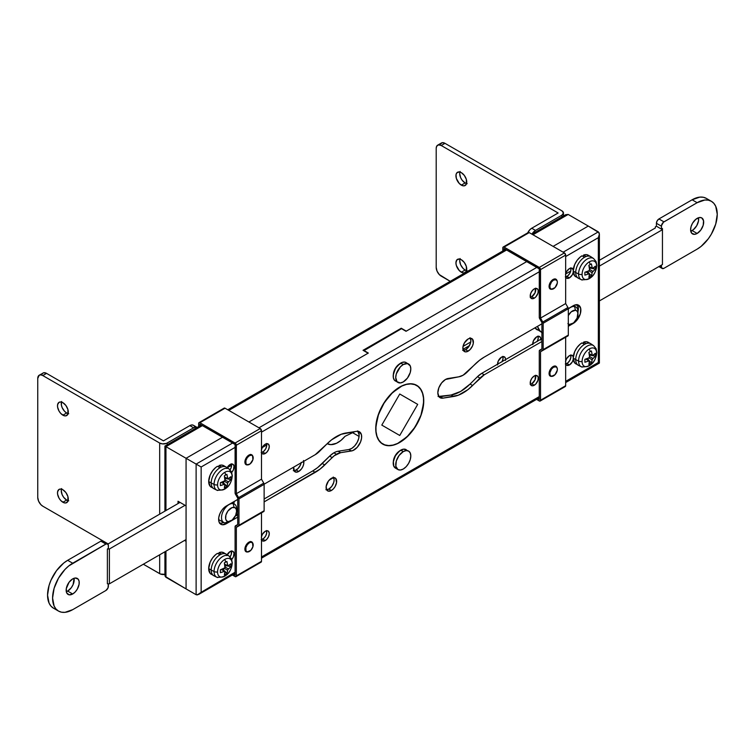 <?xml version="1.0" encoding="UTF-8"?>
<svg xmlns="http://www.w3.org/2000/svg" width="755" height="755" viewBox="0 0 755 755"><rect width="100%" height="100%" fill="white"/><g stroke="black" fill="none" stroke-linecap="round" stroke-linejoin="round"><path stroke-width="1.13" d="M236.353 513.287A5.691 3.284 -60 0 1 236.598 514.891M497.611 364.948L498.215 361.116L501.556 357.124A5.691 3.284 -60 0 1 504.406 356.841A5.691 3.284 -60 0 1 505.576 359.588M502.084 361.607A5.691 3.284 120 0 0 502.858 356.624M532.813 344.629L533.408 340.798L536.758 336.805A5.691 3.284 -60 0 1 539.598 336.522A5.691 3.284 -60 0 1 540.778 339.269M537.277 341.288A5.691 3.284 120 0 0 538.051 336.305M303.718 461.333A7.286 4.209 -60 0 1 298.687 471.488L296.177 470.035A7.286 4.209 120 0 0 301.141 462.815M537.956 336.069L538.183 338.627L537.088 341.637M301.226 462.334L300.462 464.92L298.149 468.449L295.167 470.507L293.317 470.686M470.771 341.949L463.032 346.422L470.771 341.949M502.764 356.388L502.99 358.946L501.886 361.956M329.123 480.189L333.616 477.594L329.123 480.189M236.287 513.136L236.523 515.693M532.737 343.912A5.691 3.284 -60 0 1 536.758 336.805L539.598 336.522L540.703 338.259L540.703 340.071M294.016 470.733A7.286 4.209 120 0 0 296.177 470.035L298.687 471.488L296.715 472.177L294.403 471.318L293.667 467.137A7.286 4.209 -60 0 0 295.045 471.847A7.286 4.209 -60 0 0 298.687 471.488L301.556 468.836L302.972 466.373L303.746 463.778L303.453 460.512M469.431 345.63L462.966 349.357L469.431 345.63M227.227 467.751L231.568 465.25L227.227 467.751M262.221 447.555L266.76 444.931L262.221 447.555M497.536 364.231A5.691 3.284 -60 0 1 501.556 357.124L504.406 356.841L505.501 358.578L505.501 360.399M186.07 588.909L186.07 541.297L186.07 588.909L165.958 577.292L165.958 551.169L165.958 577.292L165.185 576.405L186.07 588.909L186.07 458.285L222.517 437.239L186.07 458.285L186.07 505.888L186.07 458.285L165.958 446.667L186.07 458.285L186.07 588.909L196.121 594.713L186.07 588.909M248.914 421.998L368.072 353.198L363.042 350.301L401.254 328.236L401.254 328.821L401.254 328.236L406.284 331.143L526.697 261.617L406.284 331.143L401.254 328.236L363.042 350.301L368.072 353.198L248.914 421.998L368.327 353.057L248.914 421.998M553.094 246.385L588.287 226.066L568.175 214.448L588.287 226.066L553.094 246.385M186.07 505.888L178.02 501.245L178.02 503.566L178.02 501.245L186.07 505.888M184.56 540.429L186.07 541.297L184.56 540.429M165.958 510.531L165.958 446.667L202.406 425.622L165.958 446.667L165.185 446.224L165.958 446.667L165.958 510.531M228.803 410.39L506.586 250.009L228.803 410.39M532.983 234.767L568.175 214.448L565.665 214.703L568.175 214.448L532.983 234.767M164.92 511.135L164.92 446.073L201.368 425.027L165.185 446.224M527.547 233.229L529.802 229.794L531.728 228.237L535.493 230.417A7.106 4.105 -60 0 0 531.945 234.173L565.665 214.703L531.945 234.173L535.493 230.417L561.89 215.175L561.89 216.874L561.89 215.175L535.493 230.417L531.728 228.237L558.124 212.995L441.222 145.507L438.438 144.875L436.579 146.413L436.201 148.414L436.201 267.43L436.201 148.414A7.106 4.105 60 0 1 437.673 145.158A7.106 4.105 60 0 1 441.222 145.507L444.997 143.337L442.204 142.695L440.354 144.233M563.692 216.534L564.306 215.798M164.92 551.773L164.92 574.989L165.185 576.405L165.515 572.365M401.83 386.069L392.562 392.591L384.399 402.481L378.566 414.24L375.952 426.075L376.009 431.445L376.971 436.182L378.812 440.089L381.454 443.025L384.795 444.874L388.721 445.563L393.062 445.072L397.668 443.411A33.777 19.498 -60 0 1 382.861 443.987A33.777 19.498 -60 0 1 378.104 415.58A33.777 19.498 -60 0 1 401.83 386.069A33.777 19.498 -60 0 1 416.637 385.494A33.777 19.498 -60 0 1 421.394 413.9A33.777 19.498 -60 0 1 397.668 443.411L406.926 436.89L415.099 427L420.931 415.241L423.536 403.406L423.489 398.036L422.526 393.298L420.686 389.391L418.043 386.456L414.693 384.606L410.777 383.918L406.426 384.408L401.83 386.069M336.503 443.279A21.329 12.316 -60 0 1 327.208 443.666L330.86 444.638L336.503 443.279L340.901 440.439L345.035 436.305A21.329 12.316 -60 0 1 336.503 443.279M417.704 404.378L399.744 435.475L381.794 425.103L399.744 394.006L417.704 404.378L399.744 394.006L417.704 404.378L399.744 394.006L381.794 425.103L399.744 435.475L417.704 404.378M345.035 436.305L354.925 431.586L345.035 436.305M381.539 443.091L380.954 442.845M697.139 218.374A9.239 5.332 -60 0 1 701.763 217.912A9.239 5.332 -60 0 1 703.179 225.32A9.239 5.332 -60 0 1 697.139 233.465L692.109 230.558A9.239 5.332 120 0 0 698.507 217.751L698.526 220.79L696.733 225.679L693.383 229.68L690.749 231.181A9.239 5.332 120 0 0 692.109 230.558L697.139 233.465L694.638 234.333L691.703 233.248L690.598 229.69L691.099 226.519L692.514 223.244L695.865 219.252L699.64 217.497L701.763 217.912L703.547 220.743L703.179 225.32L700.772 230.096L697.139 233.465A9.239 5.332 -60 0 1 692.514 233.918A9.239 5.332 -60 0 1 691.099 226.519A9.239 5.332 -60 0 1 697.139 218.374M661.446 265.109L661.446 266.845L659.936 265.977L661.446 266.845L662.182 268.478L663.956 268.299L697.139 249.141L701.065 246.432L708.313 238.778L711.361 234.126L715.721 224.075L717.25 214.307L715.721 206.304L713.862 203.359L711.361 201.283L708.313 200.16L704.84 200.018L697.139 202.699L663.466 222.196L661.493 225.613L661.446 229.114L662.446 228.529L661.446 229.114L656.416 226.207L655.34 226.83L655.34 227.991L599.385 260.296L655.34 227.991L655.34 226.83L656.416 226.207L656.416 223.301L656.416 226.207L661.446 229.114L661.446 226.207A3.558 2.048 -60 0 1 663.956 221.857L658.926 218.95L657.152 220.828L656.416 223.301L661.446 226.207L656.416 223.301A3.558 2.048 120 0 1 658.926 218.95L692.109 199.792L658.926 218.95L663.956 221.857L697.139 202.699A28.445 16.421 -60 0 1 711.361 201.283A28.445 16.421 -60 0 1 715.721 224.075A28.445 16.421 -60 0 1 697.139 249.141L663.956 268.299A3.558 2.048 -60 0 1 662.182 268.478A3.558 2.048 -60 0 1 661.446 266.845L661.446 265.109M706.331 198.386L703.283 197.253L699.809 197.121L692.109 199.792L697.139 202.699L692.109 199.792A28.445 16.421 120 0 1 706.331 198.386L711.361 201.283M537.362 329.935A28.445 16.421 120 0 1 534.87 327.878L542.392 332.842L539.891 330.766L537.466 326.377A28.445 16.421 -60 0 0 541.911 332.54M570.742 271.026L565.665 273.961L570.742 271.026M599.385 266.1L662.446 229.69L662.446 264.524L599.385 300.934L662.446 264.524L662.446 228.529L662.446 229.69L599.385 266.1M577.981 314.165L577.981 311.834A10.664 6.153 120 0 0 574.564 306.521L575.48 310.258A7.824 4.511 -60 0 1 577.981 314.165A7.824 4.511 -60 0 1 572.45 323.744A7.824 4.511 -60 0 1 569.43 324.442L568.307 324.961L569.43 324.442L567.883 323.593M571.526 324.188A10.664 6.153 -60 0 1 568.307 325.773A10.664 6.153 120 0 0 570.44 324.905L572.45 323.744M568.307 323.97A7.824 4.511 -60 0 0 569.43 324.442L573.583 322.951L577.084 318.176L577.868 312.919L577.018 311.117L575.48 310.258A7.824 4.511 -60 0 0 568.307 315.524L571.318 311.758L575.48 310.258L574.564 306.521A10.664 6.153 120 0 0 568.307 309.078A10.664 6.153 -60 0 1 574.564 306.521L573.215 305.737L574.564 306.521A10.664 6.153 -60 0 1 575.772 306.955A10.664 6.153 -60 0 1 577.905 313.136M532.983 289.863L531.076 292.506A14.222 8.211 120 0 1 532.983 289.863M72.697 593.987A9.239 5.332 -60 0 1 68.073 594.44A9.239 5.332 -60 0 1 66.657 587.031A9.239 5.332 -60 0 1 72.697 578.887L75.198 578.019L78.124 579.104L79.105 581.265L79.105 584.21L77.312 589.108L75.198 591.967L72.697 593.987L69.064 594.808L66.657 592.817L66.28 588.664L69.064 582.256L72.697 578.887A9.239 5.332 -60 0 1 77.312 578.434A9.239 5.332 -60 0 1 78.728 585.842A9.239 5.332 -60 0 1 72.697 593.987L67.667 591.08L72.697 593.987M66.298 591.703A9.239 5.332 120 0 0 67.667 591.08L66.298 591.703M108.39 548.413L108.201 544.506L106.37 543.827L68.771 565.929L64.996 569.43L58.475 578.226L54.115 588.277L52.586 598.045L54.115 606.048L55.974 608.992L58.475 611.069L61.523 612.201L64.996 612.333L72.697 609.663L105.879 590.504L107.965 588.003L108.39 583.823L108.39 586.144A3.558 2.048 -60 0 1 105.879 590.504L72.697 609.663A28.445 16.421 -60 0 1 58.475 611.069A28.445 16.421 -60 0 1 54.115 588.277A28.445 16.421 -60 0 1 72.697 563.211L67.667 560.314L63.741 563.022L56.493 570.676L50.944 580.284L49.084 585.38L47.556 595.148L49.084 603.151L50.944 606.095L53.445 608.162A28.445 16.421 120 0 1 49.084 585.38A28.445 16.421 120 0 1 67.667 560.314L100.849 541.156L67.667 560.314L72.697 563.211L105.879 544.053A3.558 2.048 -60 0 1 107.654 543.883A3.558 2.048 -60 0 1 108.39 545.506L108.39 548.413L107.38 548.989L109.4 548.989L185.06 505.303L109.4 548.989L109.4 583.823L109.4 548.989L107.38 548.989L108.39 548.413M107.38 583.823L107.38 548.989L107.38 583.823L109.4 583.823L107.38 583.823M103.312 542.071L102.246 540.835L100.849 541.156L105.879 544.053L100.849 541.156A3.558 2.048 120 0 1 102.623 540.976L107.654 543.883M74.056 578.273L73.103 584.587L71.3 587.711L67.667 591.08A9.239 5.332 120 0 0 74.056 578.273M180.039 502.405L107.889 544.053L180.039 502.405M186.07 539.561L109.4 583.823L186.07 539.561M234.371 501.367L233.748 503.679A28.445 16.421 -60 0 0 234.371 501.367M219.516 523.253L222.281 522.979A28.445 16.421 -60 0 0 223.084 522.158L222.281 522.979L223.773 522.29M230.143 521.28A10.664 6.153 -60 0 1 224.933 522.96L228.038 521.545A7.824 4.511 -60 0 1 226.434 513.626A7.824 4.511 -60 0 1 234.088 507.36L233.182 503.613A10.664 6.153 120 0 0 222.744 512.173A10.664 6.153 120 0 0 224.933 522.96A10.664 6.153 -60 0 1 223.725 522.526A10.664 6.153 -60 0 1 223.197 511.182A10.664 6.153 -60 0 1 233.182 503.613L231.823 502.839L233.182 503.613A10.664 6.153 -60 0 1 234.39 504.047A10.664 6.153 -60 0 1 236.523 510.229M228.038 521.545L226.5 520.686L225.651 518.883L225.934 515.033L227.944 510.975L232.087 507.587L234.937 507.653L236.155 509.012L236.598 511.192L235.702 515.269L232.2 520.044L224.933 522.96A10.664 6.153 120 0 0 229.058 521.998L231.068 520.837A7.824 4.511 -60 0 1 228.038 521.545M236.598 511.258L236.598 508.936A10.664 6.153 120 0 0 233.182 503.613L234.088 507.36A7.824 4.511 -60 0 1 236.598 511.258A7.824 4.511 -60 0 1 231.068 520.837M553.594 367.138L552.849 366.704L553.594 367.138A5.332 3.077 -60 0 1 556.265 366.873A5.332 3.077 -60 0 1 557.077 371.149A5.332 3.077 -60 0 1 553.594 375.848A5.332 3.077 -60 0 1 550.933 376.113A5.332 3.077 -60 0 1 550.112 371.837A5.332 3.077 -60 0 1 553.594 367.138L551.499 369.082L549.895 372.772L550.112 375.169L551.499 376.32L555.038 374.678L557.294 370.205L557.294 368.506L556.265 366.873L553.594 367.138M553.594 280.048L552.849 279.624L553.594 280.048A5.332 3.077 -60 0 1 556.265 279.784A5.332 3.077 -60 0 1 557.077 284.059A5.332 3.077 -60 0 1 553.594 288.759A5.332 3.077 -60 0 1 550.933 289.023A5.332 3.077 -60 0 1 550.112 284.748A5.332 3.077 -60 0 1 553.594 280.048L551.499 281.993L549.895 285.692L550.112 288.08L551.499 289.24L555.038 287.598L557.294 283.125L557.294 281.426L556.265 279.784L553.594 280.048M249.414 455.671L248.669 455.237L249.414 455.671A5.332 3.077 -60 0 1 252.085 455.407A5.332 3.077 -60 0 1 252.906 459.682A5.332 3.077 -60 0 1 249.414 464.382A5.332 3.077 -60 0 1 246.753 464.636A5.332 3.077 -60 0 1 245.932 460.371A5.332 3.077 -60 0 1 249.414 455.671L247.319 457.615L245.932 460.371L245.932 463.702L247.319 464.853L250.15 463.872L252.906 459.682L252.557 455.793L251.509 455.19L249.414 455.671M249.414 542.751L248.669 542.317L249.414 542.751A5.332 3.077 -60 0 1 252.085 542.486A5.332 3.077 -60 0 1 252.906 546.762A5.332 3.077 -60 0 1 249.414 551.461A5.332 3.077 -60 0 1 246.753 551.726A5.332 3.077 -60 0 1 245.932 547.451A5.332 3.077 -60 0 1 249.414 542.751L247.319 544.695L245.932 547.451L245.932 550.782L247.319 551.933L250.858 550.301L252.906 546.762L252.557 542.873L250.858 542.25L249.414 542.751M230.096 556.916A5.691 3.284 120 0 0 231.36 551.103M231.596 559.653L233.408 556.897L234.003 553.066L232.908 551.32L230.058 551.603A5.691 3.284 -60 0 1 232.908 551.32A5.691 3.284 -60 0 1 231.719 559.521M230.096 469.836A5.691 3.284 120 0 0 231.36 464.023M231.596 472.564L233.408 469.818L234.003 465.986L232.908 464.24L230.058 464.523A5.691 3.284 -60 0 1 232.908 464.24A5.691 3.284 -60 0 1 231.719 472.441M261.315 452.028L262.41 453.774L264.467 453.859L266.798 452.245L268.601 449.499L269.28 446.526L268.601 444.336L266.798 443.666L265.26 444.204A5.691 3.284 -60 0 1 268.1 443.921A5.691 3.284 -60 0 1 268.969 448.479A5.691 3.284 -60 0 1 265.26 453.491L262.74 452.037A5.691 3.284 120 0 0 266.553 443.704M261.315 539.117L262.41 540.854L264.467 540.939L266.798 539.334L268.601 536.578L269.28 533.606L268.601 531.416L267.487 530.774L265.26 531.284A5.691 3.284 -60 0 1 268.1 531.001A5.691 3.284 -60 0 1 268.969 535.559A5.691 3.284 -60 0 1 265.26 540.571L262.74 539.127A5.691 3.284 120 0 0 266.553 530.784M530.189 384.361L531.728 383.823L534.238 385.276A5.691 3.284 -60 0 1 531.397 385.56A5.691 3.284 -60 0 1 530.52 381.001A5.691 3.284 -60 0 1 534.238 375.99L532.001 378.066L530.52 381.001L530.52 384.559L532.001 385.786L533.455 385.645L535.776 384.04L537.956 380.265L538.183 377.453L537.588 376.122L535.776 375.452L534.238 375.99A5.691 3.284 -60 0 1 537.088 375.707A5.691 3.284 -60 0 1 537.956 380.265A5.691 3.284 -60 0 1 534.238 385.276L531.728 383.823A5.691 3.284 120 0 0 535.531 375.49M530.189 297.281L531.728 296.743L534.238 298.197A5.691 3.284 -60 0 1 531.397 298.48A5.691 3.284 -60 0 1 530.52 293.921A5.691 3.284 -60 0 1 534.238 288.91L532.001 290.977L530.52 293.921L530.52 297.47L532.001 298.706L534.238 298.197L535.776 296.951L537.956 293.185L538.183 290.364L537.588 289.042L535.776 288.372L534.238 288.91A5.691 3.284 -60 0 1 537.088 288.627A5.691 3.284 -60 0 1 537.956 293.185A5.691 3.284 -60 0 1 534.238 298.197L531.728 296.743A5.691 3.284 120 0 0 535.531 288.41M573.281 272.357A5.691 3.284 -60 0 1 569.43 277.878L566.92 276.424A5.691 3.284 120 0 0 570.733 268.091M573.375 270.045L571.667 268.082L569.43 268.591A5.691 3.284 -60 0 1 572.281 268.308A5.691 3.284 -60 0 1 573.281 269.658M573.281 359.446A5.691 3.284 -60 0 1 569.43 364.958L566.92 363.504A5.691 3.284 120 0 0 570.733 355.171M573.375 357.134L572.281 355.388L569.43 355.671A5.691 3.284 -60 0 1 572.281 355.388A5.691 3.284 -60 0 1 573.281 356.747M358.012 431.294A10.844 6.257 120 0 1 357.426 441.873A10.844 6.257 120 0 1 348.857 449.536L338.136 451.226L348.857 449.536L351.377 450.99L340.656 452.67L338.136 451.226L336.041 451.783L333.88 452.811L336.4 454.265A17.601 10.164 -60 0 0 332.143 457.587L329.633 456.133L333.88 452.811A17.601 10.164 120 0 0 329.633 456.133L322.243 463.504L324.754 464.957L322.243 463.504A39.288 22.678 120 0 1 312.74 470.922L315.25 472.375L312.74 470.922L264.127 498.989L312.74 470.922L317.562 467.656L329.633 456.133L332.143 457.587L324.754 464.957A39.288 22.678 -60 0 1 315.25 472.375L264.127 501.896L320.082 469.1L334.238 455.727L340.656 452.67L338.136 451.226A17.601 10.164 120 0 0 333.88 452.811L336.4 454.265A17.601 10.164 -60 0 1 340.656 452.67L352.83 450.584L357.238 447.309L360.55 441.968L361.57 438.127L361.447 434.748L359.172 431.634L356.615 431.322L341.222 434.257L331.577 439.825L326.896 443.978A39.288 22.678 -60 0 1 336.4 436.56A39.288 22.678 -60 0 1 345.903 433.002L356.615 431.322A10.844 6.257 -60 0 1 359.418 431.766A10.844 6.257 -60 0 1 360.465 442.175A10.844 6.257 -60 0 1 351.377 450.99L348.857 449.536L351.821 448.357L354.718 445.856L357.134 442.421L358.682 438.57L359.144 434.899L357.662 430.897M325.924 489.721L328.859 489.051L331.37 490.505A7.465 4.313 -60 0 1 327.642 490.873A7.465 4.313 -60 0 1 326.49 484.889A7.465 4.313 -60 0 1 331.37 478.311L328.434 481.029L326.188 486.211L326.49 489.551L328.434 491.165L331.37 490.505L333.389 488.872L335.107 486.56L336.551 482.605L335.758 478.481L334.305 477.641L331.37 478.311A7.465 4.313 -60 0 1 335.107 477.943A7.465 4.313 -60 0 1 336.249 483.927A7.465 4.313 -60 0 1 331.37 490.505L328.859 489.051A7.465 4.313 120 0 0 333.625 477.594M438.966 396.734A10.844 6.257 120 0 0 440.363 396.705L442.874 398.159A10.844 6.257 -60 0 1 440.08 397.715A10.844 6.257 -60 0 1 438.419 389.023A10.844 6.257 -60 0 1 445.497 379.472L441.666 382.87L438.863 387.73L437.834 392.751L438.863 396.583L440.571 397.951L442.874 398.159L458.276 395.224L467.921 389.655L484.238 374.81L541.911 341.515L484.238 374.81L481.728 373.357L541.911 338.618L481.728 373.357A17.601 10.164 120 0 0 477.471 376.688L481.728 373.357L484.238 374.81A17.601 10.164 -60 0 0 479.982 378.132L472.602 385.503L470.082 384.05L477.471 376.688L479.982 378.132L477.471 376.688L470.082 384.05L472.602 385.503A39.288 22.678 -60 0 1 453.595 396.479L451.084 395.025L460.588 391.477L470.082 384.05A39.288 22.678 120 0 1 451.084 395.025L453.595 396.479L442.874 398.159L440.363 396.705L451.084 395.025L438.06 396.498M462.683 350.386L465.608 349.716L468.128 351.169A7.465 4.313 -60 0 1 464.391 351.537A7.465 4.313 -60 0 1 463.249 345.554A7.465 4.313 -60 0 1 468.128 338.976L464.391 342.921L462.947 346.875L463.249 350.226L465.193 351.839L467.1 351.651L470.148 349.537L472.517 345.922L473.3 343.27L472.517 339.155L470.148 338.278L468.128 338.976A7.465 4.313 -60 0 1 471.856 338.608A7.465 4.313 -60 0 1 472.998 344.591A7.465 4.313 -60 0 1 468.128 351.169L465.608 349.716A7.465 4.313 120 0 0 470.384 338.259M399.744 442.458L408.936 435.05L413.089 430.086L419.714 418.619L421.932 412.541L423.753 400.877L423.291 395.743L421.932 391.326L419.714 387.815L416.722 385.333A33.956 19.602 -60 0 1 421.932 412.541A33.956 19.602 -60 0 1 399.744 442.458A33.956 19.602 -60 0 1 382.776 444.148L386.409 445.488L390.561 445.658L395.063 444.629L399.744 442.458M399.744 387.022A33.956 19.602 -60 0 1 416.722 385.333L413.089 383.993L408.936 383.823L404.435 384.852L399.744 387.022L390.561 394.431L382.776 404.935L377.566 416.939L375.745 428.604L376.198 433.748L377.566 438.155L379.784 441.666L382.776 444.148A33.956 19.602 -60 0 1 377.566 416.939A33.956 19.602 -60 0 1 399.744 387.022M201.151 466.986L235.088 447.394L201.151 466.986L200.613 466.675L201.151 466.986L201.151 591.807L201.151 466.986M261.485 432.153L539.268 271.781L261.485 432.153M565.665 256.54L598.347 237.674L598.347 362.494L565.665 381.36L598.347 362.494L599.385 363.089L598.347 362.494L598.347 237.674L599.385 234.173L599.111 232.757L588.287 226.066L598.347 231.87L563.145 252.189L598.347 231.87L599.385 234.173L598.347 237.674L565.665 256.54M539.268 396.601L261.485 556.973L539.268 396.601M235.088 572.215L200.613 592.628L235.088 572.215M550.933 289.023L549.744 288.221M554.972 279.161L556.265 279.784M246.753 551.726L245.564 550.923M227.123 554.774A5.691 3.284 -60 0 1 230.058 551.603L226.717 555.605M227.123 467.685A5.691 3.284 -60 0 1 230.058 464.523L226.717 468.515M261.485 449.404A5.691 3.284 -60 0 1 265.26 444.204L262.41 447.205L261.315 450.216M261.485 536.494A5.691 3.284 -60 0 1 265.26 531.284L262.41 534.285L261.315 537.305M565.486 276.415L566.59 278.161L569.43 277.878L572.281 274.877L573.375 271.857M565.665 273.791A5.691 3.284 -60 0 1 569.43 268.591L566.59 271.592L565.486 274.603M565.486 363.495L566.59 365.241L569.43 364.958L572.281 361.956L573.375 358.946M565.665 360.871A5.691 3.284 -60 0 1 569.43 355.671L566.59 358.672L565.486 361.683M326.896 443.978L315.25 454.67L264.118 484.191L315.25 454.67A17.601 10.164 -60 0 0 319.507 451.348L326.896 443.978M237.731 499.433L224.792 507.067L222.027 509.984L219.913 513.645L218.771 517.496L218.771 520.95L219.913 523.489L222.027 524.706L226.292 523.734L237.731 517.137L226.292 523.734A10.844 6.257 -60 0 1 220.866 524.272A10.844 6.257 -60 0 1 219.205 515.59A10.844 6.257 -60 0 1 226.292 506.029L237.731 499.433M484.238 357.106L479.416 360.38L463.098 375.216L458.842 376.811L445.497 379.472A10.844 6.257 -60 0 1 448.121 378.491L458.842 376.811A17.601 10.164 -60 0 0 467.354 371.894L474.744 364.523A39.288 22.678 -60 0 1 484.238 357.106L541.911 323.81L484.238 357.106M568.307 326.283L576.14 321.083L580.293 313.891L580.727 308.531L578.623 305.209L574.697 305.048L568.298 308.578L573.205 305.747A10.844 6.257 -60 0 1 578.623 305.209A10.844 6.257 -60 0 1 580.293 313.891A10.844 6.257 -60 0 1 573.205 323.451L568.307 326.283M399.744 363.797L395.214 368.582L393.336 374.895M399.744 450.877L395.214 455.661L393.336 461.984M246.753 464.636L245.564 463.834M550.933 376.113L549.744 375.301M554.972 366.241L556.265 366.873M526.697 261.617L406.03 331.285L401.509 328.67L363.797 350.735L368.327 353.057L363.797 350.443L401.509 328.67L406.03 331.285L526.697 261.617M222.517 437.239L186.07 458.285L196.121 464.089L196.121 594.713L197.281 594.94L200.613 592.628L198.64 594.459L196.121 594.713L196.121 464.089L232.578 443.043L196.121 464.089L200.613 466.675L186.07 458.285L222.517 437.239M258.974 427.802L536.758 267.421L258.974 427.802M229.784 557.369L231.266 554.434L231.266 550.876M229.784 470.289L231.266 467.345L231.266 463.796M261.202 452.575L263.523 451.499L265.59 449.036L266.685 446.026L266.458 443.478M261.202 539.655L263.523 538.579L265.59 536.125L266.685 533.106L266.458 530.557M530.435 384.323A5.691 3.284 120 0 0 531.728 383.823L535.068 379.831L535.446 375.263M530.435 297.243A5.691 3.284 120 0 0 531.728 296.743L535.068 292.751L535.446 288.174M565.382 276.962L567.703 275.886L569.761 273.423L570.865 270.413L570.638 267.855M565.382 364.042L567.703 362.966L569.761 360.503L570.865 357.493L570.638 354.944M235.617 515.448L237.731 514.231L235.617 515.448M326.594 489.769A7.465 4.313 120 0 0 328.859 489.051L331.794 486.333L333.738 482.473L334.135 479.906L333.248 477.037M577.773 312.447L578.358 308.719L577.065 304.548M463.353 350.433A7.465 4.313 120 0 0 465.608 349.716L468.544 346.998L470.488 343.138L470.893 340.571L469.997 337.702M196.262 464.165L197.112 464.655L196.262 464.165M197.414 464.825L198.499 465.457L197.414 464.825M381.558 443.336A33.956 19.602 120 0 0 382.077 443.544M393.355 461.456A9.069 5.238 -60 0 1 399.301 451.16L395.422 455.784L393.355 461.437L393.789 466.222L396.564 468.525M393.355 374.376A9.069 5.238 -60 0 1 399.301 364.07M577.981 311.683A10.844 6.257 120 0 0 577.226 304.737M219.762 523.29A10.844 6.257 120 0 0 223.537 522.422M224.952 522.96L226.292 523.734L224.952 522.96M565.665 364.004A5.691 3.284 120 0 0 566.92 363.504L569.43 364.958A5.691 3.284 -60 0 1 566.59 365.241A5.691 3.284 -60 0 1 565.665 364.108M565.665 276.915A5.691 3.284 120 0 0 566.92 276.424L569.43 277.878A5.691 3.284 -60 0 1 566.59 278.161A5.691 3.284 -60 0 1 565.665 277.028M261.485 539.617A5.691 3.284 120 0 0 262.74 539.127L265.26 540.571A5.691 3.284 -60 0 1 262.41 540.854A5.691 3.284 -60 0 1 261.485 539.721M261.485 452.538A5.691 3.284 120 0 0 262.74 452.037L265.26 453.491A5.691 3.284 -60 0 1 262.41 453.774A5.691 3.284 -60 0 1 261.485 452.641M407.02 450.405L406.086 449.631A10.664 6.153 120 0 0 400.754 450.15L403.264 451.603L400.754 450.15A10.664 6.153 120 0 0 393.789 459.55A10.664 6.153 120 0 0 395.422 468.1L397.932 469.553A10.664 6.153 -60 0 1 396.3 461.003A10.664 6.153 -60 0 1 403.264 451.603L406.152 450.603L408.597 451.075L410.239 452.962L410.805 455.963L410.239 459.625L408.597 463.391L406.152 466.694L403.264 469.025A10.664 6.153 -60 0 1 397.932 469.553L395.875 466.288L396.3 461.003L399.074 455.491L403.264 451.603A10.664 6.153 -60 0 1 408.597 451.075A10.664 6.153 -60 0 1 410.239 459.625A10.664 6.153 -60 0 1 403.264 469.025L400.377 470.025L397.932 469.553M408.597 451.075L403.642 449.149L399.282 451.169M407.02 363.325L406.086 362.542A10.664 6.153 120 0 0 400.754 363.07L403.264 364.523A10.664 6.153 -60 0 1 408.597 363.995A10.664 6.153 -60 0 1 410.239 372.536A10.664 6.153 -60 0 1 403.264 381.936L400.377 382.945L396.998 381.69L395.724 377.585L396.3 373.923L400.377 366.855L403.264 364.523L407.455 363.57L410.239 365.873L410.805 368.874L410.239 372.536L407.455 378.057L403.264 381.936A10.664 6.153 -60 0 1 397.932 382.464A10.664 6.153 -60 0 1 396.3 373.923A10.664 6.153 -60 0 1 403.264 364.523L400.754 363.07A10.664 6.153 120 0 0 393.789 372.47A10.664 6.153 120 0 0 395.422 381.02L396.564 381.435M408.597 363.995L404.944 362.117L402.226 362.391L397.866 365.401L395.422 368.704L393.355 374.348L393.355 377.745L394.478 380.237L397.932 382.464M557.039 280.935L555.331 278.963L552.311 280.011L549.753 283.465L549.074 286.438A5.691 3.284 -60 0 1 551.556 280.718A5.691 3.284 -60 0 1 555.935 279.19A5.691 3.284 -60 0 1 556.888 280.379M557.039 368.015L555.935 366.269L553.094 366.552L550.253 369.554L549.074 373.527A5.691 3.284 -60 0 1 551.556 367.798A5.691 3.284 -60 0 1 555.935 366.269A5.691 3.284 -60 0 1 556.888 367.459M503.189 247.017L528.321 232.502A1.774 1.029 -120 0 1 529.208 232.597L564.41 252.916A1.774 1.029 -120 0 1 565.665 255.086L564.41 252.916L539.268 267.421A1.774 1.029 60 0 1 540.523 269.601L565.665 255.086L565.665 303.567L567.939 307.502A1.774 1.029 -120 0 1 568.307 308.738L567.939 307.502L542.798 322.017A1.774 1.029 60 0 1 543.166 323.253L568.307 308.738L568.307 335.116A1.774 1.029 -120 0 1 567.939 335.928L568.307 335.116L543.166 349.622A1.774 1.029 60 0 1 542.798 350.443L567.939 335.928L565.665 337.24L565.665 385.711A1.774 1.029 -120 0 1 565.297 386.532L565.665 385.711L540.523 400.225A1.774 1.029 60 0 1 540.155 401.037A1.774 1.029 60 0 1 539.268 400.952L536.541 399.376L539.749 401.122L540.523 400.225L540.523 351.755L565.665 337.24L565.665 385.711L540.523 400.225L540.523 351.755L567.939 335.928L540.523 351.755L543.166 349.622L543.166 323.253L568.307 308.738L568.307 335.116L543.166 349.622L543.166 323.253L540.523 318.082L565.665 303.567L567.939 307.502L542.798 322.017L540.523 318.082L540.523 269.601L565.665 255.086L565.665 303.567L540.523 318.082L540.155 268.365L504.076 247.102L529.208 232.597L564.41 252.916L539.268 267.421L504.076 247.102L502.915 247.329L502.821 250.981L502.821 247.829A1.774 1.029 60 0 1 503.189 247.017A1.774 1.029 60 0 1 504.076 247.102L528.047 232.814M551.754 376.349A5.691 3.284 -60 0 1 550.253 376.122A5.691 3.284 -60 0 1 549.074 373.527L550.253 376.122L552.311 376.207M551.754 289.269A5.691 3.284 -60 0 1 550.253 289.042A5.691 3.284 -60 0 1 549.074 286.438L549.753 288.627L552.311 289.127M504.076 250.254L504.076 248.555L539.268 268.874L539.268 317.355L541.911 322.527L541.911 348.904L539.268 351.028L539.268 399.499L537.796 398.649L539.268 399.499L539.268 351.028A1.774 1.029 60 0 1 539.636 350.216L541.911 348.904L541.911 322.527L539.636 318.591A1.774 1.029 60 0 1 539.268 317.355L539.268 268.874L504.076 248.555L504.076 250.254M555.18 278.878L555.557 279.473M550.301 288.57L549.602 288.542M555.18 365.967L555.557 366.552M550.301 375.65L549.602 375.622M564.41 386.437L564.891 386.607M549.687 375.641A5.691 3.284 120 0 0 550.159 375.66M549.687 288.561A5.691 3.284 120 0 0 550.159 288.58M252.859 456.548L251.764 454.803L248.914 455.086L246.073 458.087L244.894 462.051A5.691 3.284 -60 0 1 247.376 456.331A5.691 3.284 -60 0 1 251.764 454.803A5.691 3.284 -60 0 1 252.708 455.992M252.859 543.628L251.151 541.665L248.131 542.713L245.573 546.167L244.894 549.14A5.691 3.284 -60 0 1 247.376 543.411A5.691 3.284 -60 0 1 251.764 541.892A5.691 3.284 -60 0 1 252.708 543.081M199.009 422.63L224.141 408.125A1.774 1.029 -120 0 1 225.037 408.21L260.23 428.529A1.774 1.029 -120 0 1 261.485 430.709L260.23 428.529L235.088 443.043A1.774 1.029 60 0 1 236.343 445.214L261.485 430.709L261.485 479.18L263.759 483.115A1.774 1.029 -120 0 1 264.127 484.351L263.759 483.115L238.618 497.63A1.774 1.029 60 0 1 238.986 498.866L264.127 484.351L264.127 510.729A1.774 1.029 -120 0 1 263.759 511.541L264.127 510.729L238.986 525.244A1.774 1.029 60 0 1 238.618 526.056L263.759 511.541L261.485 512.853L261.485 561.333A1.774 1.029 -120 0 1 261.117 562.145L261.485 561.333L236.343 575.848A1.774 1.029 60 0 1 235.975 576.66A1.774 1.029 60 0 1 235.088 576.565L232.361 574.989L235.569 576.735L236.343 575.848L236.343 527.367L261.485 512.853L261.485 561.333L236.343 575.848L236.343 527.367L263.759 511.541L236.343 527.367L238.986 525.244L238.986 498.866L264.127 484.351L264.127 510.729L238.986 525.244L238.986 498.866L236.343 493.695L261.485 479.18L263.759 483.115L238.618 497.63L236.343 493.695L236.343 445.214L261.485 430.709L261.485 479.18L236.343 493.695L235.975 443.978L199.896 422.724L225.037 408.21L260.23 428.529L235.088 443.043L199.896 422.724L198.735 422.951L198.64 426.603L198.64 423.451A1.774 1.029 60 0 1 199.009 422.63A1.774 1.029 60 0 1 199.896 422.724L223.876 408.436M247.574 551.971A5.691 3.284 -60 0 1 246.073 551.745A5.691 3.284 -60 0 1 244.894 549.14L246.073 551.745L248.131 551.82M247.574 464.882A5.691 3.284 -60 0 1 246.073 464.655A5.691 3.284 -60 0 1 244.894 462.051L245.573 464.24L248.131 464.74M199.896 425.877L199.896 424.178L235.088 444.497L235.088 492.968L237.731 498.14L237.731 524.517L235.088 526.641L235.088 575.121L233.616 574.272L235.088 575.121L235.088 526.641A1.774 1.029 60 0 1 235.456 525.829L237.731 524.517L237.731 498.14L235.456 494.204A1.774 1.029 60 0 1 235.088 492.968L235.088 444.497L199.896 424.178L199.896 425.877M251 454.491L251.377 455.086M246.121 464.183L245.422 464.155M251 541.58L251.377 542.165M246.121 551.273L245.422 551.244M260.23 562.06L260.711 562.22M588.74 342.638L586.399 341.722L583.53 342.166L586.05 343.619A12.439 7.182 -60 0 1 590.74 343.733L588.221 342.279A12.439 7.182 120 0 0 583.53 342.166L583.322 343.657L583.53 342.166L586.05 343.619A12.439 7.182 120 0 0 584.521 344.346A12.439 7.182 120 0 0 575.716 359.588L573.205 358.134A12.439 7.182 120 0 0 575.782 363.834L577.113 364.325M593.572 345.611L590.967 343.874A12.439 7.182 120 0 0 586.05 343.619A12.439 7.182 -60 0 0 584.521 344.346A12.439 7.182 -60 0 0 575.716 359.588L573.205 358.134L574.687 351.641L577.113 347.432L580.284 344.082L582.001 342.902L584.521 344.346L582.001 342.902A12.439 7.182 120 0 0 573.205 358.134L574.687 362.928L578.292 365.288A12.439 7.182 -60 0 1 575.716 359.588L578.575 361.069A3.558 2.048 0 0 0 582.086 361.494A10.268 5.927 -60 0 1 589.353 348.914A10.268 5.927 -60 0 1 596.61 353.104A3.558 2.048 -0 0 0 596.799 352.443A3.558 2.048 180 0 1 596.61 353.104A10.268 5.927 120 0 0 589.353 348.914A10.268 5.927 120 0 0 582.086 361.494A10.268 5.927 120 0 0 589.353 365.684A23.112 13.345 -120 0 0 590.174 363.872A22.905 17.733 -150.1 0 1 588.881 364.552L589.438 360.767L584.88 362.24L584.88 359.333L588.872 357.889L589.598 356.973L588.881 352.406A22.905 5.936 -19.1 0 0 590.174 351.679A23.112 13.345 -120 0 0 589.353 348.914A23.112 13.345 60 0 1 590.174 351.679A22.905 5.936 -19.1 0 0 591.391 350.952L592.401 355.643L595.393 353.264L595.459 354.727L595.393 356.171L592.222 359.427L591.391 363.098A22.905 17.733 -150.1 0 1 590.174 363.872A23.112 13.345 60 0 1 589.353 365.684A10.268 5.927 120 0 0 596.61 353.104A10.268 5.927 -60 0 1 589.353 365.684A10.268 5.927 -60 0 1 582.086 361.494A3.558 2.048 180 0 1 578.575 361.069A12.24 7.069 -60 0 1 584.068 348.602A12.24 7.069 -60 0 1 593.572 345.611L596.054 348.621L596.799 352.453C595.563 362.683 590.41 367.468 581.341 366.798A12.24 7.069 -60 0 1 578.575 361.069L575.716 359.588A12.439 7.182 120 0 0 578.528 365.411L581.341 366.798M592.703 345.177A12.24 7.069 120 0 0 583.521 349.188A12.24 7.069 120 0 0 578.575 361.069A12.24 7.069 120 0 0 582.228 367.119M592.892 355.567L592.401 355.643L592.892 355.567A23.037 13.297 -0 0 0 595.393 353.264A22.905 17.733 30.1 0 1 595.393 356.171L592.741 355.652L595.393 356.171A23.037 13.297 180 0 1 592.892 358.474L589.627 356.586A23.037 13.307 60 0 0 588.881 352.406A22.905 5.936 -19.1 0 0 590.174 351.679A22.905 5.936 -19.1 0 0 591.391 350.952A23.037 13.307 60 0 1 592.137 355.133L589.193 353.793M588.872 360.796L585.842 359.05L588.872 360.796A23.037 13.297 -0 0 1 584.88 362.24A22.905 5.936 -100.9 0 0 584.88 359.333A23.037 13.297 -0 0 0 588.872 357.889L592.137 359.776L588.872 357.889L589.627 356.586L592.892 358.474L592.137 359.776A23.037 13.307 -120 0 1 591.391 363.098A22.905 17.733 -150.1 0 1 590.174 363.872A22.905 17.733 -150.1 0 1 588.881 364.552A23.037 13.307 -120 0 0 589.627 361.23L586.239 358.918M587.881 359.861L589.296 360.682L587.881 359.861M589.627 361.06L591.391 363.098L589.627 361.06M587.89 358.314L588.353 359.597L587.89 358.314M590.835 355.284L592.25 355.558L590.835 354.746L589.495 355.53L590.835 355.284M588.74 255.549L586.399 254.633L583.53 255.086L586.05 256.54A12.439 7.182 -60 0 1 590.74 256.653L588.221 255.199A12.439 7.182 120 0 0 583.53 255.086L583.322 256.577L583.53 255.086L586.05 256.54A12.439 7.182 120 0 0 584.521 257.266A12.439 7.182 120 0 0 575.716 272.508L573.205 271.054A12.439 7.182 120 0 0 575.782 276.755L577.113 277.245M593.572 258.531L590.967 256.794A12.439 7.182 120 0 0 586.05 256.54A12.439 7.182 -60 0 0 584.521 257.266A12.439 7.182 -60 0 0 575.716 272.508L573.205 271.054L574.687 264.552L577.113 260.352L580.284 257.002L582.001 255.813L584.521 257.266L582.001 255.813A12.439 7.182 120 0 0 573.205 271.054L574.687 275.839L578.292 278.199A12.439 7.182 -60 0 1 575.716 272.508L578.575 273.989A3.558 2.048 0 0 0 582.086 274.414A10.268 5.927 -60 0 1 589.353 261.825A10.268 5.927 -60 0 1 596.61 266.024A3.558 2.048 -0 0 0 596.799 265.364A3.558 2.048 180 0 1 596.61 266.024A10.268 5.927 120 0 0 589.353 261.825A10.268 5.927 120 0 0 582.086 274.414A10.268 5.927 120 0 0 589.353 278.604A23.112 13.345 -120 0 0 590.174 276.792A22.905 17.733 -150.1 0 1 588.881 277.462L589.438 273.678L584.88 275.15L584.88 272.253L588.872 270.809L589.598 269.884L588.881 265.326A22.905 5.936 -19.1 0 0 590.174 264.599A23.112 13.345 -120 0 0 589.353 261.825A23.112 13.345 60 0 1 590.174 264.599A22.905 5.936 -19.1 0 0 591.391 263.873L592.401 268.563L595.393 266.185L595.459 267.648L595.393 269.082L592.222 272.347L591.391 276.009A22.905 17.733 -150.1 0 1 590.174 276.792A23.112 13.345 60 0 1 589.353 278.604A10.268 5.927 120 0 0 596.61 266.024A10.268 5.927 -60 0 1 589.353 278.604A10.268 5.927 -60 0 1 582.086 274.414A3.558 2.048 180 0 1 578.575 273.989A12.24 7.069 -60 0 1 584.068 261.513A12.24 7.069 -60 0 1 593.572 258.531L596.054 261.532L596.799 265.364C595.563 275.594 590.41 280.379 581.341 279.718A12.24 7.069 -60 0 1 578.575 273.989L575.716 272.508A12.439 7.182 120 0 0 578.528 278.331L581.341 279.718M592.703 258.087A12.24 7.069 120 0 0 583.521 262.098A12.24 7.069 120 0 0 578.575 273.989A12.24 7.069 120 0 0 582.228 280.039M592.892 268.487L592.401 268.563L592.892 268.487A23.037 13.297 -0 0 0 595.393 266.185A22.905 17.733 30.1 0 1 595.393 269.082L592.741 268.572L595.393 269.082A23.037 13.297 180 0 1 592.892 271.394L589.627 269.507A23.037 13.307 60 0 0 588.881 265.326A22.905 5.936 -19.1 0 0 590.174 264.599A22.905 5.936 -19.1 0 0 591.391 263.873A23.037 13.307 60 0 1 592.137 268.053L589.193 266.713M588.872 273.716L585.842 271.96L588.872 273.716A23.037 13.297 -0 0 1 584.88 275.15A22.905 5.936 -100.9 0 0 584.88 272.253A23.037 13.297 -0 0 0 588.872 270.809L592.137 272.697L588.872 270.809L589.627 269.507L592.892 271.394L592.137 272.697A23.037 13.307 -120 0 1 591.391 276.009A22.905 17.733 -150.1 0 1 590.174 276.792A22.905 17.733 -150.1 0 1 588.881 277.462A23.037 13.307 -120 0 0 589.627 274.15L586.239 271.828M587.881 272.781L588.353 272.508L589.296 273.593L588.353 272.508L587.881 272.781M589.627 273.98L591.391 276.009L589.627 273.98M587.89 271.224L588.353 272.508L587.89 271.224M590.835 268.204L592.25 268.478L590.835 267.666L589.495 268.44L590.835 268.204M224.235 553.085L221.894 552.169L219.016 552.622L221.536 554.066A12.439 7.182 -60 0 1 226.226 554.179L223.716 552.726A12.439 7.182 120 0 0 219.016 552.622L218.808 554.104L219.016 552.622L221.536 554.066A12.439 7.182 120 0 0 220.007 554.802A12.439 7.182 120 0 0 211.211 570.034L208.691 568.591A12.439 7.182 120 0 0 211.268 574.281L212.608 574.772M229.058 556.058L226.453 554.321A12.439 7.182 120 0 0 221.536 554.066A12.439 7.182 -60 0 0 220.007 554.802A12.439 7.182 -60 0 0 211.211 570.034L208.691 568.591L210.173 562.088L212.608 557.879L215.779 554.529L217.497 553.349L220.007 554.802L217.497 553.349A12.439 7.182 120 0 0 208.691 568.591L210.173 573.375L213.788 575.735A12.439 7.182 -60 0 1 211.211 570.034L214.061 571.526A3.558 2.048 0 0 0 217.572 571.941A10.268 5.927 -60 0 1 224.839 559.361A10.268 5.927 -60 0 1 232.106 563.551A3.558 2.048 -0 0 0 232.285 562.89A3.558 2.048 180 0 1 232.106 563.551A10.268 5.927 120 0 0 224.839 559.361A10.268 5.927 120 0 0 217.572 571.941A10.268 5.927 120 0 0 224.839 576.131A23.112 13.345 -120 0 0 225.669 574.319A22.905 17.733 -150.1 0 1 224.367 574.999L224.933 571.214L220.366 572.686L220.366 569.789L224.933 567.798L224.367 562.852A22.905 5.936 -19.1 0 0 225.669 562.126A23.112 13.345 -120 0 0 224.839 559.361A23.112 13.345 60 0 1 225.669 562.126A22.905 5.936 -19.1 0 0 226.877 561.409L227.887 566.099L230.879 563.711L230.945 565.174L230.879 566.618L227.708 569.874L226.877 573.545A22.905 17.733 -150.1 0 1 225.669 574.319A23.112 13.345 60 0 1 224.839 576.131A10.268 5.927 120 0 0 232.106 563.551A10.268 5.927 -60 0 1 224.839 576.131A10.268 5.927 -60 0 1 217.572 571.941A3.558 2.048 180 0 1 214.061 571.526A12.24 7.069 -60 0 1 219.554 559.049A12.24 7.069 -60 0 1 229.058 556.058L231.54 559.068L232.285 562.9C231.049 573.13 225.896 577.915 216.827 577.254A12.24 7.069 -60 0 1 214.061 571.526L211.211 570.034A12.439 7.182 120 0 0 214.024 575.857L216.827 577.254M228.199 555.623A12.24 7.069 120 0 0 219.007 559.634A12.24 7.069 120 0 0 214.061 571.526A12.24 7.069 120 0 0 217.714 577.566M228.378 566.024L227.887 566.099L228.378 566.024A23.037 13.297 -0 0 0 230.879 563.711A22.905 17.733 30.1 0 1 230.879 566.618L228.227 566.108L230.879 566.618A23.037 13.297 180 0 1 228.378 568.921L225.113 567.033A23.037 13.307 60 0 0 224.367 562.852A22.905 5.936 -19.1 0 0 225.669 562.126A22.905 5.936 -19.1 0 0 226.877 561.409A23.037 13.307 60 0 1 227.623 565.58L224.679 564.249M224.358 571.242L221.328 569.497L224.358 571.242A23.037 13.297 -0 0 1 220.366 572.686A22.905 5.936 -100.9 0 0 220.366 569.789A23.037 13.297 -0 0 0 224.358 568.345L227.623 570.233L224.358 568.345L225.113 567.033L228.378 568.921L227.623 570.233A23.037 13.307 -120 0 1 226.877 573.545A22.905 17.733 -150.1 0 1 225.669 574.319A22.905 17.733 -150.1 0 1 224.367 574.999A23.037 13.307 -120 0 0 225.113 571.677L221.725 569.364M223.376 570.318L224.782 571.129L223.376 570.318M225.113 571.507L226.877 573.545L225.113 571.507M223.376 568.76L223.839 570.044L223.376 568.76M226.33 565.74L227.736 566.014L226.33 565.74L226.33 565.193L226.33 565.74L224.981 565.976L226.33 565.74M224.235 466.005L221.894 465.089L219.016 465.533L221.536 466.986A12.439 7.182 -60 0 1 226.226 467.1L223.716 465.646A12.439 7.182 120 0 0 219.016 465.533L218.808 467.024L219.016 465.533L221.536 466.986A12.439 7.182 120 0 0 220.007 467.713A12.439 7.182 120 0 0 211.211 482.955L208.691 481.501A12.439 7.182 120 0 0 211.268 487.202L212.608 487.692M229.058 468.978L226.453 467.241A12.439 7.182 120 0 0 221.536 466.986A12.439 7.182 -60 0 0 220.007 467.713A12.439 7.182 -60 0 0 211.211 482.955L208.691 481.501L210.173 474.999L212.608 470.799L215.779 467.449L217.497 466.26L220.007 467.713L217.497 466.26A12.439 7.182 120 0 0 208.691 481.501L210.173 486.295L213.788 488.655A12.439 7.182 -60 0 1 211.211 482.955L214.061 484.436A3.558 2.048 0 0 0 217.572 484.861A10.268 5.927 -60 0 1 224.839 472.281A10.268 5.927 -60 0 1 232.106 476.471A3.558 2.048 -0 0 0 232.285 475.81A3.558 2.048 180 0 1 232.106 476.471A10.268 5.927 120 0 0 224.839 472.281A10.268 5.927 120 0 0 217.572 484.861A10.268 5.927 120 0 0 224.839 489.051A23.112 13.345 -120 0 0 225.669 487.239A22.905 17.733 -150.1 0 1 224.367 487.909L224.933 484.134L220.366 485.607L220.366 482.7L224.933 480.718L224.367 475.773A22.905 5.936 -19.1 0 0 225.669 475.046A23.112 13.345 -120 0 0 224.839 472.281A23.112 13.345 60 0 1 225.669 475.046A22.905 5.936 -19.1 0 0 226.877 474.319L227.887 479.01L230.879 476.632L230.945 478.094L230.879 479.529L227.708 482.794L226.877 486.465A22.905 17.733 -150.1 0 1 225.669 487.239A23.112 13.345 60 0 1 224.839 489.051A10.268 5.927 120 0 0 232.106 476.471A10.268 5.927 -60 0 1 224.839 489.051A10.268 5.927 -60 0 1 217.572 484.861A3.558 2.048 180 0 1 214.061 484.436A12.24 7.069 -60 0 1 219.554 471.96A12.24 7.069 -60 0 1 229.058 468.978L231.54 471.979L232.285 475.82C231.049 486.05 225.896 490.826 216.827 490.165A12.24 7.069 -60 0 1 214.061 484.436L211.211 482.955A12.439 7.182 120 0 0 214.024 488.778L216.827 490.165M228.199 468.534A12.24 7.069 120 0 0 219.007 472.555A12.24 7.069 120 0 0 214.061 484.436A12.24 7.069 120 0 0 217.714 490.486M228.378 478.934L227.887 479.01L228.378 478.934A23.037 13.297 -0 0 0 230.879 476.632A22.905 17.733 30.1 0 1 230.879 479.529L228.227 479.019L230.879 479.529A23.037 13.297 180 0 1 228.378 481.841L225.113 479.953A23.037 13.307 60 0 0 224.367 475.773A22.905 5.936 -19.1 0 0 225.669 475.046A22.905 5.936 -19.1 0 0 226.877 474.319A23.037 13.307 60 0 1 227.623 478.5L224.679 477.16M224.358 484.163L221.328 482.407L224.358 484.163A23.037 13.297 -0 0 1 220.366 485.607A22.905 5.936 -100.9 0 0 220.366 482.7A23.037 13.297 -0 0 0 224.358 481.256L227.623 483.143L224.358 481.256L225.113 479.953L228.378 481.841L227.623 483.143A23.037 13.307 -120 0 1 226.877 486.465A22.905 17.733 -150.1 0 1 225.669 487.239A22.905 17.733 -150.1 0 1 224.367 487.909A23.037 13.307 -120 0 0 225.113 484.597L221.725 482.285M223.376 483.228L224.782 484.049L223.376 483.228M225.113 484.427L226.877 486.465L225.113 484.427M223.376 481.681L223.839 482.964L223.376 481.681M226.33 478.651L227.736 478.925L226.33 478.113L224.981 478.887L226.33 478.651M61.448 489.174A7.644 4.417 -120 0 0 66.657 500.084L62.892 502.254A7.644 4.417 60 0 1 57.899 495.525A7.644 4.417 60 0 1 59.069 489.4A7.644 4.417 60 0 1 62.892 489.778L60.825 489.061L59.069 489.4L57.588 491.741L57.588 494.176L59.069 498.224L60.825 500.593L63.939 502.745L65.893 502.943L67.884 501.292L67.884 496.516L65.893 492.562L62.892 489.778A7.644 4.417 60 0 1 67.884 496.516A7.644 4.417 60 0 1 66.714 502.641A7.644 4.417 60 0 1 62.892 502.254L66.657 500.084L68.724 500.801M61.448 402.085A7.644 4.417 -120 0 0 66.657 412.994L62.892 415.175A7.644 4.417 60 0 1 57.899 408.436A7.644 4.417 60 0 1 59.069 402.311A7.644 4.417 60 0 1 62.892 402.698L60.825 401.971L59.069 402.311L57.588 404.661L57.588 407.096L59.069 411.145L60.825 413.504L63.939 415.665L65.893 415.854L67.884 414.202L67.884 409.427L65.893 405.482L62.892 402.698A7.644 4.417 60 0 1 67.884 409.427A7.644 4.417 60 0 1 66.714 415.552A7.644 4.417 60 0 1 62.892 415.175L66.657 412.994L68.724 413.721M163.448 440.863L189.835 425.622L191.761 424.952L193.393 425.273A7.106 4.105 120 0 0 189.835 425.622L163.448 440.863L46.546 373.376L163.448 440.863M194.016 425.792L194.488 426.528M39.222 375.197A7.106 4.105 60 0 0 37.75 378.453L37.75 497.469A7.106 4.105 60 0 0 42.78 506.18L108.135 543.911L42.78 506.18L40.855 504.623L38.599 501.188L37.75 497.469L37.75 378.453L39.222 375.197L40.855 374.886L42.78 375.556L159.673 443.043L159.673 514.155L159.673 443.043L162.4 443.883L166.402 443.421L193.61 427.802L195.536 427.132L197.168 427.453A7.106 4.105 -60 0 0 193.61 427.802L189.835 425.622L193.61 427.802L167.214 443.043A5.332 3.077 180 0 1 159.673 443.043L42.78 375.556L46.546 373.376L42.78 375.556A7.106 4.105 60 0 0 39.222 375.197L43.752 372.743L46.546 373.376A7.106 4.105 -120 0 0 42.997 373.027L41.902 374.282M164.92 574.451A5.332 3.077 0 0 1 159.673 573.668L159.673 554.802L159.673 573.668L143.337 564.23L160.485 574.045L165.487 574.338M61.665 488.57L61.259 490.722L62.165 494.714L63.656 497.3L66.657 500.084A7.644 4.417 -120 0 0 68.101 500.688M61.665 401.49L61.363 404.916L62.165 407.634L64.59 411.333L66.657 412.994A7.644 4.417 -120 0 0 68.101 413.608M167.214 444.742L167.214 443.043L167.214 444.742M461.333 185.135A7.644 4.417 60 0 1 456.341 178.397A7.644 4.417 60 0 1 457.521 172.272A7.644 4.417 60 0 1 461.333 172.65L464.344 175.434L466.335 179.388L466.335 184.163L464.344 185.815L462.39 185.626L459.266 183.465L456.341 178.397L456.039 174.613L456.841 172.829L459.266 171.932L461.333 172.65A7.644 4.417 60 0 1 466.335 179.388A7.644 4.417 60 0 1 465.155 185.513A7.644 4.417 60 0 1 461.333 185.135L465.108 182.955L461.333 185.135M459.899 172.046A7.644 4.417 -120 0 0 465.108 182.955L462.107 180.171L460.616 177.585L459.701 173.593L460.116 171.442M461.333 272.215A7.644 4.417 60 0 1 456.341 265.477A7.644 4.417 60 0 1 457.521 259.352A7.644 4.417 60 0 1 461.333 259.739L464.344 262.523L466.335 266.468L466.335 271.243L464.344 272.895L462.39 272.706L459.266 270.545L456.341 265.477L455.935 262.853L456.841 259.918L459.266 259.012L461.333 259.739A7.644 4.417 60 0 1 466.335 266.468A7.644 4.417 60 0 1 465.155 272.593A7.644 4.417 60 0 1 461.333 272.215L465.108 270.035L461.333 272.215M459.899 259.125A7.644 4.417 -120 0 0 465.108 270.035L463.041 268.374L460.616 264.675L459.701 260.683L460.116 258.531M561.89 210.824L444.997 143.337L561.89 210.824L563.457 212.995L561.89 215.175A5.332 3.077 180 0 0 563.457 212.995A5.332 3.077 180 0 0 561.89 210.824M467.175 183.673L465.108 182.955A7.644 4.417 -120 0 0 466.543 183.559M467.175 270.762L465.108 270.035A7.644 4.417 -120 0 0 466.543 270.649M436.201 267.43L437.051 271.139L439.306 274.584L450.235 281.341L441.222 276.132A7.106 4.105 60 0 1 436.201 267.43M527.717 232.851A7.106 4.105 120 0 1 531.728 228.237L558.124 212.995L441.222 145.507L444.997 143.337A7.106 4.105 -120 0 0 441.439 142.978L437.673 145.158M505.548 249.405L227.765 409.786L505.548 249.405M382.785 443.94L381.124 442.987M359.087 436.418L352.623 432.69M416.637 385.494L414.901 384.493M658.888 266.581L662.182 268.478M573.441 305.615L575.772 306.955M58.475 611.069L53.445 608.162M218.629 519.582L223.725 522.526M232.049 502.707L234.39 504.047M250.32 541.477L252.085 542.486M250.32 454.387L252.085 455.407M599.385 363.089L565.665 382.558L599.385 363.089L599.385 234.173M539.268 397.8L261.485 558.181L539.268 397.8M235.088 573.413L198.64 594.459L235.088 573.413M565.297 386.532L540.155 401.037M261.117 562.145L235.975 576.66M193.393 425.273L197.168 427.453M563.457 215.977L563.457 212.995"/></g></svg>
